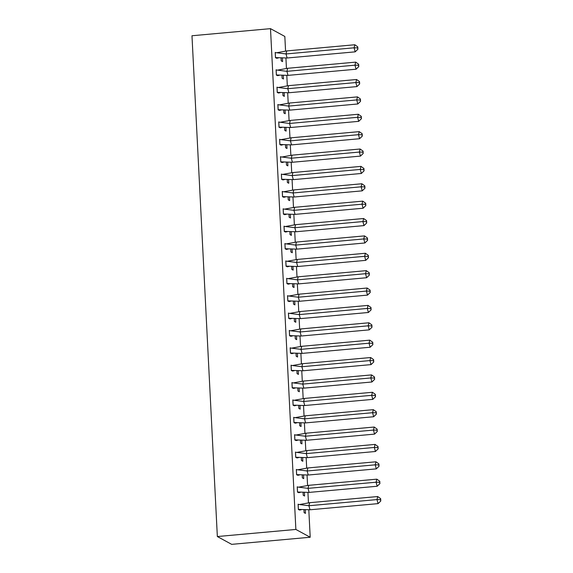 <?xml version="1.0" encoding="UTF-8"?>
<svg xmlns="http://www.w3.org/2000/svg" width="573" height="573" viewBox="0 0 573 573"><rect width="100%" height="100%" fill="white"/><g stroke="black" fill="none" stroke-linecap="round" stroke-linejoin="round"><path stroke-width="0.86" d="M308.811 509.834L310.201 537.245L295.869 529.445L270.499 28.65L284.831 36.457L285.569 51.083M285.92 58.052L286.45 68.459M286.801 75.428L287.331 85.835M287.682 92.805L288.212 103.212M288.563 110.181L289.093 120.588M289.444 127.557L289.974 137.964M290.325 144.933L290.855 155.34M291.206 162.309L291.729 172.717M292.087 179.686L292.61 190.093M292.968 197.062L293.491 207.469M293.849 214.438L294.372 224.845M294.723 231.814L295.253 242.221M295.604 249.191L296.134 259.598M296.485 266.567L297.015 276.974M297.366 283.943L297.896 294.35M298.247 301.319L298.777 311.726M299.127 318.695L299.658 329.103M300.008 336.072L300.531 346.479M300.889 353.448L301.412 363.855M301.77 370.824L302.293 381.231M302.651 388.2L303.174 398.607M303.525 405.577L304.055 415.984M304.406 422.953L304.936 433.36M305.287 440.329L305.817 450.736M306.168 457.705L306.698 468.112M307.049 475.081L307.579 485.489M307.93 492.458L308.46 502.865M310.201 537.245L231.671 544.35L217.346 536.543L191.976 35.755L270.499 28.65M281.071 58.016L281.214 60.86L282.589 61.612L282.41 58.066M275.613 52.609L275.212 52.394L275.484 57.737L276.852 58.288M281.952 75.4L282.095 78.236L283.47 78.988L283.291 75.443M276.494 69.985L276.093 69.77L276.365 75.113L277.733 75.665M282.833 92.776L282.976 95.612L284.351 96.364L284.172 92.819M277.368 87.361L276.974 87.146L277.246 92.489L278.614 93.041M283.714 110.152L283.857 112.988L285.232 113.741L285.053 110.195M278.249 104.737L277.855 104.522L278.127 109.866L279.488 110.417M284.595 127.528L284.738 130.365L286.113 131.117L285.934 127.571M279.13 122.113L278.736 121.899L279.008 127.242L280.369 127.793M285.476 144.905L285.619 147.741L286.994 148.493L286.815 144.948M280.011 139.49L279.617 139.275L279.889 144.618L281.25 145.17M286.357 162.281L286.5 165.117L287.875 165.869L287.696 162.324M280.892 156.866L280.498 156.651L280.77 161.994L282.131 162.546M287.238 179.657L287.381 182.493L288.756 183.245L288.577 179.7M281.773 174.242L281.379 174.027L281.644 179.37L283.012 179.922M288.112 197.033L288.262 199.87L289.637 200.622L289.458 197.076M282.654 191.618L282.26 191.403L282.525 196.747L283.893 197.298M288.993 214.409L289.136 217.246L290.518 217.998L290.332 214.452M283.535 208.995L283.134 208.78L283.406 214.123L284.774 214.674M289.874 231.786L290.017 234.622L291.392 235.374L291.213 231.829M284.416 226.371L284.015 226.156L284.287 231.499L285.655 232.051M290.755 249.162L290.898 251.998L292.273 252.75L292.094 249.205M285.297 243.747L284.896 243.532L285.168 248.875L286.536 249.427M291.636 266.538L291.779 269.374L293.154 270.127L292.975 266.581M286.171 261.123L285.777 260.908L286.049 266.252L287.417 266.803M292.517 283.914L292.66 286.751L294.035 287.503L293.856 283.957M287.052 278.499L286.658 278.285L286.93 283.628L288.291 284.179M293.397 301.291L293.541 304.127L294.916 304.879L294.737 301.334M287.933 295.876L287.539 295.661L287.811 301.004L289.172 301.556M294.278 318.667L294.422 321.503L295.797 322.255L295.618 318.71M288.813 313.252L288.42 313.037L288.692 318.38L290.053 318.932M295.159 336.043L295.303 338.879L296.678 339.631L296.499 336.086M289.694 330.628L289.301 330.413L289.566 335.757L290.934 336.308M296.04 353.419L296.184 356.256L297.559 357.008L297.38 353.462M290.575 348.004L290.182 347.79L290.447 353.133L291.815 353.684M296.914 370.795L297.065 373.632L298.44 374.384L298.254 370.838M291.456 365.381L291.055 365.166L291.328 370.509L292.696 371.06M297.795 388.172L297.939 391.008L299.314 391.76L299.135 388.215M292.337 382.757L291.936 382.542L292.209 387.885L293.577 388.437M298.676 405.548L298.82 408.384L300.195 409.136L300.016 405.591M293.218 400.133L292.817 399.918L293.089 405.261L294.458 405.813M299.557 422.924L299.7 425.76L301.076 426.513L300.897 422.967M294.099 417.509L293.698 417.294L293.97 422.638L295.339 423.189M300.438 440.3L300.581 443.137L301.957 443.889L301.778 440.343M294.973 434.886L294.579 434.671L294.851 440.014L296.22 440.565M301.319 457.677L301.462 460.513L302.838 461.265L302.659 457.72M295.854 452.262L295.46 452.047L295.732 457.39L297.093 457.942M302.2 475.053L302.343 477.889L303.719 478.641L303.54 475.096M296.735 469.638L296.341 469.423L296.613 474.766L297.974 475.318M303.081 492.429L303.224 495.265L304.6 496.017L304.421 492.472M297.616 487.014L297.222 486.799L297.494 492.143L298.855 492.694M303.962 509.805L304.105 512.642L305.481 513.394L305.302 509.848M298.497 504.39L298.103 504.176L298.368 509.519L299.736 510.07M295.869 529.445L217.346 536.543M287.123 58.002L286.034 53.955L275.269 52.58L275.52 57.594L287.123 58.002L355.181 51.842L354.093 47.803L286.034 53.955L286.765 50.911L276.866 52.716M275.477 57.601L276.809 58.296L278.514 57.866M354.823 44.751L357.774 46.864L357.531 47.874L354.093 47.803L354.823 44.751L286.765 50.911M357.531 47.874L357.896 49.221L355.181 51.842M357.896 49.221L357.774 46.864M288.004 75.378L286.915 71.331L276.143 69.956L276.401 74.97L288.004 75.378L356.062 69.218L354.966 65.179L286.915 71.331L287.646 68.287L277.74 70.092M276.358 74.977L277.69 75.672L279.395 75.242M355.704 62.128L358.655 64.24L358.411 65.25L354.966 65.179L355.704 62.128L287.646 68.287M358.411 65.25L358.777 66.597L356.062 69.218M358.777 66.597L358.655 64.24M288.885 92.754L287.789 88.708L277.024 87.332L277.282 92.346L288.885 92.754L356.943 86.595L355.847 82.555L287.789 88.708L288.527 85.663L278.621 87.468M277.239 92.353L278.571 93.048L280.276 92.618M356.585 79.504L359.536 81.617L359.292 82.627L355.847 82.555L356.585 79.504L288.527 85.663M359.292 82.627L359.658 83.973L356.943 86.595M359.658 83.973L359.536 81.617M289.766 110.131L288.67 106.084L277.905 104.709L278.163 109.722L289.766 110.131L357.824 103.971L356.728 99.931L288.67 106.084L289.408 103.04L279.502 104.845M278.12 109.73L279.452 110.424L281.157 109.995M357.459 96.88L360.417 98.993L360.173 100.003L356.728 99.931L357.459 96.88L289.408 103.04M360.173 100.003L360.539 101.349L357.824 103.971M360.539 101.349L360.417 98.993M290.647 127.507L289.551 123.46L278.786 122.085L279.044 127.099L290.647 127.507L358.705 121.347L357.609 117.307L289.551 123.46L290.282 120.416L280.383 122.221M279.001 127.106L280.333 127.8L282.031 127.371M358.34 114.256L361.298 116.369L361.054 117.379L357.609 117.307L358.34 114.256L290.282 120.416M361.054 117.379L361.413 118.726L358.705 121.347M361.413 118.726L361.298 116.369M291.528 144.883L290.432 140.836L279.667 139.468L279.918 144.475L291.528 144.883L359.579 138.723L358.49 134.684L290.432 140.836L291.163 137.792L281.264 139.597M279.882 144.482L281.214 145.177L282.912 144.747M359.221 131.632L362.179 133.745L361.935 134.755L358.49 134.684L359.221 131.632L291.163 137.792M361.935 134.755L362.294 136.102L359.579 138.723M362.294 136.102L362.179 133.745M292.402 162.259L291.313 158.212L280.548 156.844L280.799 161.851L292.402 162.259L360.46 156.1L359.371 152.06L291.313 158.212L292.044 155.168L282.145 156.973M280.763 161.858L282.088 162.553L283.793 162.123M360.102 149.009L363.06 151.122L362.809 152.132L359.371 152.06L360.102 149.009L292.044 155.168M362.809 152.132L363.175 153.478L360.46 156.1M363.175 153.478L363.06 151.122M293.283 179.636L292.194 175.589L281.429 174.221L281.68 179.227L293.283 179.636L361.341 173.476L360.252 169.436L292.194 175.589L292.925 172.545L283.026 174.35M281.637 179.234L282.969 179.929L284.674 179.499M360.983 166.385L363.934 168.498L363.69 169.508L360.252 169.436L360.983 166.385L292.925 172.545M363.69 169.508L364.056 170.854L361.341 173.476M364.056 170.854L363.934 168.498M294.164 197.012L293.075 192.965L282.31 191.597L282.561 196.603L294.164 197.012L362.222 190.852L361.133 186.812L293.075 192.965L293.806 189.921L283.907 191.726M282.518 196.611L283.85 197.305L285.555 196.876M361.864 183.761L364.815 185.874L364.571 186.884L361.133 186.812L361.864 183.761L293.806 189.921M364.571 186.884L364.937 188.231L362.222 190.852M364.937 188.231L364.815 185.874M295.045 214.388L293.956 210.341L283.191 208.973L283.442 213.98L295.045 214.388L363.103 208.228L362.014 204.189L293.956 210.341L294.687 207.297L284.788 209.102M283.399 213.987L284.731 214.682L286.436 214.252M362.745 201.137L365.696 203.25L365.452 204.26L362.014 204.189L362.745 201.137L294.687 207.297M365.452 204.26L365.818 205.607L363.103 208.228M365.818 205.607L365.696 203.25M295.926 231.764L294.837 227.717L284.065 226.349L284.323 231.356L295.926 231.764L363.984 225.604L362.895 221.565L294.837 227.717L295.568 224.673L285.669 226.478M284.28 231.363L285.612 232.058L287.317 231.628M363.626 218.514L366.577 220.626L366.333 221.636L362.895 221.565L363.626 218.514L295.568 224.673M366.333 221.636L366.699 222.983L363.984 225.604M366.699 222.983L366.577 220.626M296.807 249.14L295.718 245.094L284.946 243.726L285.204 248.732L296.807 249.14L364.865 242.981L363.769 238.941L295.718 245.094L296.449 242.05L286.543 243.854M285.161 248.739L286.493 249.434L288.198 249.004M364.507 235.89L367.458 238.003L367.214 239.013L363.769 238.941L364.507 235.89L296.449 242.05M367.214 239.013L367.58 240.359L364.865 242.981M367.58 240.359L367.458 238.003M297.688 266.517L296.592 262.47L285.827 261.102L286.085 266.108L297.688 266.517L365.746 260.357L364.65 256.317L296.592 262.47L297.33 259.426L287.424 261.231M286.042 266.116L287.374 266.81L289.079 266.381M365.388 253.266L368.339 255.379L368.095 256.389L364.65 256.317L365.388 253.266L297.33 259.426M368.095 256.389L368.46 257.735L365.746 260.357M368.46 257.735L368.339 255.379M298.569 283.893L297.473 279.846L286.708 278.478L286.966 283.485L298.569 283.893L366.627 277.733L365.531 273.693L297.473 279.846L298.211 276.802L288.305 278.607M286.923 283.492L288.255 284.187L289.959 283.757M366.262 270.642L369.22 272.755L368.976 273.765L365.531 273.693L366.262 270.642L298.211 276.802M368.976 273.765L369.334 275.119L366.627 277.733M369.334 275.119L369.22 272.755M299.45 301.269L298.354 297.222L287.589 295.854L287.847 300.861L299.45 301.269L367.501 295.109L366.412 291.07L298.354 297.222L299.085 294.178L289.186 295.983M287.804 300.868L289.136 301.563L290.833 301.133M367.143 288.026L370.101 290.131L369.857 291.141L366.412 291.07L367.143 288.026L299.085 294.178M369.857 291.141L370.215 292.495L367.501 295.109M370.215 292.495L370.101 290.131M300.324 318.645L299.235 314.598L288.47 313.23L288.72 318.237L300.324 318.645L368.382 312.486L367.293 308.446L299.235 314.598L299.966 311.554L290.067 313.359M288.685 318.244L290.01 318.939L291.714 318.516M368.024 305.402L370.982 307.508L370.731 308.518L367.293 308.446L368.024 305.402L299.966 311.554M370.731 308.518L371.096 309.871L368.382 312.486M371.096 309.871L370.982 307.508M301.205 336.022L300.116 331.975L289.351 330.607L289.601 335.613L301.205 336.022L369.263 329.862L368.174 325.822L300.116 331.975L300.846 328.931L290.948 330.736M289.566 335.62L290.891 336.315L292.595 335.893M368.905 322.778L371.856 324.884L371.612 325.894L368.174 325.822L368.905 322.778L300.846 328.931M371.612 325.894L371.977 327.247L369.263 329.862M371.977 327.247L371.856 324.884M302.086 353.398L300.997 349.351L290.232 347.983L290.482 352.989L302.086 353.398L370.144 347.238L369.055 343.198L300.997 349.351L301.727 346.307L291.829 348.112M290.439 352.997L291.772 353.691L293.476 353.269M369.786 340.154L372.737 342.26L372.493 343.27L369.055 343.198L369.786 340.154L301.727 346.307M372.493 343.27L372.858 344.624L370.144 347.238M372.858 344.624L372.737 342.26M302.967 370.774L301.878 366.727L291.113 365.359L291.363 370.366L302.967 370.774L371.025 364.614L369.936 360.575L301.878 366.727L302.608 363.683L292.71 365.488M291.32 370.373L292.653 371.068L294.357 370.645M370.667 357.531L373.617 359.636L373.374 360.646L369.936 360.575L370.667 357.531L302.608 363.683M373.374 360.646L373.739 362L371.025 364.614M373.739 362L373.617 359.636M303.848 388.15L302.759 384.103L291.994 382.735L292.244 387.742L303.848 388.15L371.906 381.99L370.817 377.951L302.759 384.103L303.489 381.059L293.591 382.864M292.201 387.749L293.534 388.444L295.238 388.021M371.548 374.907L374.498 377.013L374.255 378.022L370.817 377.951L371.548 374.907L303.489 381.059M374.255 378.022L374.62 379.376L371.906 381.99M374.62 379.376L374.498 377.013M304.729 405.526L303.64 401.48L292.867 400.112L293.125 405.118L304.729 405.526L372.787 399.367L371.691 395.327L303.64 401.48L304.37 398.436L294.465 400.24M293.082 405.125L294.415 405.82L296.119 405.398M372.429 392.283L375.379 394.389L375.136 395.399L371.691 395.327L372.429 392.283L304.37 398.436M375.136 395.399L375.501 396.752L372.787 399.367M375.501 396.752L375.379 394.389M305.61 422.903L304.514 418.856L293.748 417.488L294.006 422.494L305.61 422.903L373.668 416.743L372.572 412.703L304.514 418.856L305.251 415.812L295.346 417.617M293.963 422.502L295.296 423.196L297 422.774M373.31 409.659L376.26 411.765L376.017 412.775L372.572 412.703L373.31 409.659L305.251 415.812M376.017 412.775L376.382 414.129L373.668 416.743M376.382 414.129L376.26 411.765M306.491 440.279L305.395 436.232L294.629 434.864L294.887 439.871L306.491 440.279L374.549 434.119L373.453 430.079L305.395 436.232L306.132 433.188L296.227 434.993M294.844 439.878L296.177 440.573L297.881 440.15M374.19 427.035L377.141 429.141L376.898 430.151L373.453 430.079L374.19 427.035L306.132 433.188M376.898 430.151L377.263 431.505L374.549 434.119M377.263 431.505L377.141 429.141M307.372 457.655L306.276 453.608L295.51 452.24L295.768 457.247L307.372 457.655L375.43 451.495L374.334 447.456L306.276 453.608L307.013 450.564L297.108 452.369M295.725 457.254L297.058 457.949L298.755 457.526M375.064 444.412L378.022 446.517L377.779 447.527L374.334 447.456L375.064 444.412L307.013 450.564M377.779 447.527L378.137 448.881L375.43 451.495M378.137 448.881L378.022 446.517M308.253 475.031L307.157 470.985L296.391 469.616L296.642 474.623L308.253 475.031L376.303 468.872L375.215 464.832L307.157 470.985L307.887 467.94L297.989 469.745M296.606 474.63L297.939 475.325L299.636 474.902M375.945 461.788L378.903 463.894L378.66 464.904L375.215 464.832L375.945 461.788L307.887 467.94M378.66 464.904L379.018 466.257L376.303 468.872M379.018 466.257L378.903 463.894M309.126 492.408L308.038 488.361L297.272 486.993L297.523 491.999L309.126 492.408L377.184 486.248L376.096 482.208L308.038 488.361L308.768 485.317L298.87 487.122M297.487 492.006L298.812 492.701L300.517 492.279M376.826 479.164L379.784 481.27L379.534 482.287L376.096 482.208L376.826 479.164L308.768 485.317M379.534 482.287L379.899 483.633L377.184 486.248M379.899 483.633L379.784 481.27M310.007 509.784L308.919 505.737L298.153 504.369L298.404 509.376L310.007 509.784L378.065 503.624L376.977 499.584L308.919 505.737L309.649 502.693L299.751 504.498M298.361 509.383L299.693 510.077L301.398 509.655M377.707 496.54L380.658 498.646L380.415 499.663L376.977 499.584L377.707 496.54L309.649 502.693M380.415 499.663L380.78 501.01L378.065 503.624M380.78 501.01L380.658 498.646"/></g></svg>
